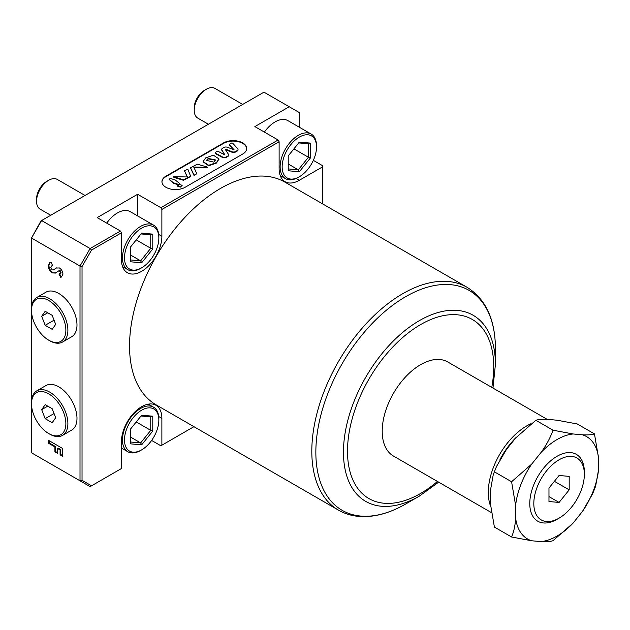 <?xml version="1.0" encoding="UTF-8"?>
<svg xmlns="http://www.w3.org/2000/svg" width="630" height="630" viewBox="0 0 630 630"><rect width="100%" height="100%" fill="white"/><g stroke="black" fill="none" stroke-linecap="round" stroke-linejoin="round"><path stroke-width="0.94" d="M140.655 408.429A25.728 14.852 -60 0 1 153.515 407.161A25.728 14.852 -60 0 1 158.847 418.934L158.847 420.1A24.302 14.025 120 0 0 141.663 410.185A24.302 14.025 120 0 0 124.48 439.945A24.302 14.025 120 0 0 141.663 449.859L140.655 450.442A25.728 14.852 -60 0 1 127.788 451.718A25.728 14.852 -60 0 1 122.464 439.945A25.728 14.852 -60 0 1 140.655 408.429M141.663 444.843L130.552 443.851L130.552 429.03L141.663 415.202L152.783 416.194L152.783 431.015L141.663 444.843L140.655 442.914L150.759 430.345L152.783 431.015M136.237 421.958L150.759 430.345L150.759 416.863L152.783 416.194M150.759 416.863L141.025 415.997M130.552 442.008L140.655 442.914L130.552 437.078M140.655 450.442L141.663 449.859A24.302 14.025 120 0 0 158.847 420.1M140.655 226.375A25.728 14.852 -60 0 1 153.515 225.099A25.728 14.852 -60 0 1 158.847 236.872L158.847 238.045A24.302 14.025 120 0 0 141.663 228.123A24.302 14.025 120 0 0 124.48 257.883A24.302 14.025 120 0 0 141.663 267.805L140.655 268.388A25.728 14.852 -60 0 1 127.788 269.656A25.728 14.852 -60 0 1 122.464 257.883A25.728 14.852 -60 0 1 140.655 226.375M153.515 225.099L130.276 211.672A25.728 14.852 120 0 0 106.73 223.122M85.034 195.465L57.259 179.424A17.152 9.899 120 0 0 48.683 180.274L48.683 180.274A17.152 9.899 120 0 0 36.556 201.277A17.152 9.899 120 0 0 40.107 209.129L50.731 215.271M36.556 201.277L36.556 198.946A14.293 8.253 -60 0 1 46.659 181.44L48.683 180.274L46.659 181.44M141.663 262.789L130.552 261.789L130.552 246.968L141.663 233.139L152.783 234.132L152.783 248.952L141.663 262.789L140.655 260.851L150.759 248.283L152.783 248.952M136.237 239.896L150.759 248.283L150.759 234.801L152.783 234.132M150.759 234.801L141.025 233.935M130.552 259.954L140.655 260.851L130.552 255.016M140.655 268.388L141.663 267.805A24.302 14.025 120 0 0 158.847 238.045M533.815 503.543A35.737 20.633 -60 0 1 559.086 459.782A35.737 20.633 -60 0 1 584.349 474.366L584.349 472.035A38.595 22.278 -60 0 0 557.062 456.277A38.595 22.278 -60 0 0 529.775 503.543A38.595 22.278 -60 0 0 557.062 519.301L559.086 518.136A35.737 20.633 -60 0 1 533.815 503.543M49.691 340.743L48.683 340.161A24.302 14.025 -120 0 0 65.867 330.238A24.302 14.025 -120 0 0 48.683 300.478A24.302 14.025 -120 0 0 31.5 310.401L31.5 452.781L80.01 480.792L80.01 266.049L31.5 238.038L31.5 310.401A24.302 14.025 -120 0 0 48.683 340.161L49.691 340.743A25.728 14.852 60 0 0 62.559 342.019L71.655 336.767A25.728 14.852 -120 0 0 75.6 316.15A25.728 14.852 -120 0 0 58.787 293.478A25.728 14.852 -120 0 0 45.927 292.202L36.831 297.454A25.728 14.852 60 0 1 49.691 298.73A25.728 14.852 60 0 1 66.496 321.402A25.728 14.852 60 0 1 62.559 342.019M49.691 434.109L48.683 433.527A24.302 14.025 -120 0 0 65.867 423.604A24.302 14.025 -120 0 0 48.683 393.844A24.302 14.025 -120 0 0 31.5 403.767A24.302 14.025 -120 0 0 48.683 433.527L49.691 434.109A25.728 14.852 60 0 0 62.559 435.377L71.655 430.133A25.728 14.852 -120 0 0 75.6 409.516A25.728 14.852 -120 0 0 58.787 386.844A25.728 14.852 -120 0 0 45.927 385.568L36.831 390.82A25.728 14.852 60 0 1 49.691 392.096A25.728 14.852 60 0 1 66.496 414.76A25.728 14.852 60 0 1 62.559 435.377M208.231 158.421L206.443 160.374L213.814 162.13L215.491 159.941L208.231 158.421M215.46 160.209L208.231 158.886L206.459 160.619M203.081 161.839L208.695 165.745L216.452 163.044L218.917 159.13M216.452 162.579L218.933 158.894L213.381 155.169L205.64 157.91L203.073 161.611L208.695 165.28L216.452 162.579M190.551 168.045L194.127 175.675L196.662 173.738M206.475 166.8L197.285 164.186L190.536 167.808L194.127 175.211L196.71 173.541L193.796 167.044L207.427 167.359L206.475 166.8M184.527 170.951L187.362 177.195M173.88 176.943L173.88 177.392L183.409 180.282L190.646 176.526M187.842 169.289L184.48 170.706L187.393 176.967L173.754 176.699L183.409 179.818L190.662 176.298L187.842 169.289M169.242 179.526L173.384 183.236L178.487 184.842L179.495 183.7M178.487 184.377L179.597 183.464L175.258 180.007L170.273 178.392L169.179 179.282L173.384 182.771L178.487 184.377M177.676 185.976L180.235 187.149L182.038 185.551M179.432 184.456L177.589 185.724L180.235 186.685L182.117 185.322L179.432 184.456M215.358 152.98A1.433 0.827 0 0 0 215.295 153.208A1.433 0.827 0 0 0 215.712 153.791A1.433 0.827 0 0 0 215.751 153.814L222.39 157.374A2.859 1.654 0 0 0 226.359 157.327L227.792 156.5A2.859 1.654 0 0 0 228.627 155.334A2.859 1.654 0 0 0 228.595 155.098M215.712 152.161A1.433 0.827 0 0 0 215.295 152.744A1.433 0.827 0 0 0 215.712 153.326A1.433 0.827 0 0 0 215.751 153.35L222.39 156.901A2.859 1.654 0 0 0 226.359 156.862L227.792 156.035A2.859 1.654 0 0 0 228.627 154.87A2.859 1.654 0 0 0 228.438 154.279L225.225 149.404L225.91 149.2L231.879 151.704A2.859 1.654 0 0 0 235.581 151.539L237.195 150.602A2.859 1.654 0 0 0 238.03 149.436A2.859 1.654 0 0 0 237.699 148.664L232.714 143.254A0.858 0.496 0 0 0 231.352 143.136L229.918 143.963A1.433 0.827 0 0 0 229.501 144.546A1.433 0.827 0 0 0 229.666 144.931L234.061 149.751L227.509 147.326A2.859 1.654 0 0 0 223.807 147.491L222.548 148.215A2.859 1.654 0 0 0 221.713 149.381A2.859 1.654 0 0 0 221.902 149.971L224.965 155.019L218.2 151.397A0.858 0.496 0 0 0 217.011 151.413L215.712 152.161M165.926 187.275A13.576 7.844 0 0 0 185.126 187.275L242.739 154.011A13.576 7.844 0 0 0 246.716 148.467A13.576 7.844 0 0 0 238.329 141.23A13.576 7.844 0 0 0 223.532 142.931L165.926 176.187A13.576 7.844 0 0 0 161.941 181.731A13.576 7.844 0 0 0 165.926 187.275M491.25 512.513L393.459 456.049A54.314 31.358 -60 0 1 382.213 431.188A54.314 31.358 -60 0 1 405.917 376.527A54.314 31.358 -60 0 1 447.772 361.974L547.155 419.352M438.653 482.147L419.438 496.062A107.447 62.031 -60 0 1 343.46 452.198A107.447 62.031 -60 0 1 419.43 320.599A107.447 62.031 -60 0 1 495.408 364.463L495.408 348.532C495.243 319.489 485.801 299.077 467.09 287.304L284.823 182.07A128.638 74.269 -60 0 0 185.692 216.539A128.638 74.269 -60 0 0 129.536 345.996A128.638 74.269 -60 0 0 156.177 404.885L338.452 510.119A128.638 74.269 -60 0 1 311.811 451.23A128.638 74.269 -60 0 1 367.959 321.773A128.638 74.269 -60 0 1 467.09 287.304M299.337 127.221L299.337 112.581L263.962 92.161L41.604 220.539L31.5 238.038L41.013 220.878L41.604 220.539L90.121 248.543L120.44 231.037L121.448 232.793L121.448 259.631A28.586 16.506 120 0 0 127.37 272.719A28.586 16.506 120 0 0 149.404 265.057A28.586 16.506 120 0 0 161.879 236.289L161.879 209.451L160.87 207.695L278.113 140.01L279.121 141.758L161.879 209.451M121.448 232.793L91.547 250.055L82.034 266.537L82.034 480.304L91.547 485.801L121.448 468.531L121.448 441.693A28.586 16.506 120 0 1 133.93 412.926A28.586 16.506 120 0 1 155.956 405.263A28.586 16.506 120 0 1 161.879 418.351L161.879 445.197L193.938 426.683M91.547 485.801L90.121 486.628L80.01 480.792L82.034 480.304M511.584 537.004L494.4 527.082L490.353 503.323L490.353 490.927L493.251 474.721L496.479 466.539L506.425 449.513L515.726 437.937L535.839 420.281C538.65 419.391 542.658 419.084 547.864 419.383L557.164 420.218L577.277 423.982L594.46 433.905C591.641 434.802 587.633 435.102 582.427 434.802L573.135 433.976L553.022 430.203C550.203 438 546.194 445.441 540.989 452.529L531.696 464.097L511.584 481.753L515.623 505.512L515.623 517.915C515.277 525.121 513.93 531.484 511.584 537.004L531.696 540.776L540.989 541.603C546.194 541.902 550.203 541.603 553.022 540.705L573.135 523.05L582.427 511.481L592.688 493.747M48.683 443.315L48.683 440.433L62.59 448.466L62.59 456.285L60.094 454.844L60.094 449.907L57.417 448.363L57.417 453.301L54.92 451.86L54.92 446.922L48.683 443.315L49.29 442.969L49.29 440.787M59.023 274.215L60.449 272.727L59.535 270.9L58.873 270.782L55.471 273.073L52.282 272.892C49.77 271.168 48.447 268.797 48.329 265.781L49.581 262.82L51.29 262.434L52.605 265.726L51.503 266.01L50.817 267.333L52.14 269.923L53.55 269.876L56.149 268.049L59.417 267.955C61.598 269.482 62.779 271.561 62.945 274.2L61.48 277.003L60.732 277.357L59.023 274.215L60.362 273.593M58.873 270.782L59.48 270.435L58.873 270.782M322.584 203.868L322.584 165.682L313.338 160.351M279.121 141.758L279.121 168.604A28.586 16.506 120 0 0 285.043 181.692A28.586 16.506 120 0 0 299.337 180.274L322.584 166.855M82.034 266.537L80.01 266.049L90.121 248.543L91.547 250.055M151.625 440.441L160.87 445.78L161.879 445.197M289.225 106.746L254.866 126.591L278.113 140.01M137.623 215.917L137.623 194.276L97.193 217.618L120.44 231.037M137.623 194.276L160.87 207.695M62.59 455.584L60.7 454.498L60.094 454.844M60.7 454.498L60.7 449.552L60.094 449.907M60.7 449.552L58.023 448.009L57.417 448.363M57.417 452.6L55.527 451.513L54.92 451.86M55.527 451.513L55.527 446.568L54.92 446.922M55.527 446.568L49.29 442.969M61.771 276.822L60.732 277.357M61.338 277.003L59.692 273.979M59.63 273.861L60.449 272.727M61.055 272.38L60.141 270.553L59.535 270.9M60.141 270.553L59.48 270.435M56.078 272.719L52.282 272.892M52.888 272.538C50.376 270.821 49.053 268.451 48.935 265.435L48.329 265.781M48.935 265.435L49.912 262.663M52.511 265.498L51.503 266.01M53.55 269.876L56.448 267.884M246.708 148.704A13.576 7.844 0 0 0 238.14 141.648A13.576 7.844 0 0 0 223.532 143.396L165.926 176.652A13.576 7.844 0 0 0 161.949 181.968M238.006 149.672A2.859 1.654 0 0 1 238.03 149.901A2.859 1.654 0 0 1 237.195 151.074L235.581 152.003A2.859 1.654 0 0 1 231.879 152.177L225.382 149.68M229.556 144.774A1.433 0.827 0 0 0 229.501 145.01A1.433 0.827 0 0 0 229.666 145.396L233.825 149.909M221.744 149.617A2.859 1.654 0 0 0 221.713 149.845A2.859 1.654 0 0 0 221.902 150.436L224.934 155.004M193.843 167.312L207.309 167.627M31.5 310.401L31.5 309.236A25.728 14.852 60 0 1 36.831 297.454M45.179 311.299L41.682 316.276L45.179 325.3L52.18 329.34L55.684 324.363L52.18 315.339L45.179 311.299M31.5 403.767L31.5 402.594A25.728 14.852 60 0 1 36.831 390.82M45.179 404.657L41.682 409.642L45.179 418.666L52.18 422.706L55.684 417.729L52.18 408.705L45.179 404.657M494.4 471.831L511.584 481.753M535.839 420.281L553.022 430.203M592.381 494.448L595.61 486.273L598.5 470.067L598.5 457.663L594.46 433.905M584.349 474.366A35.737 20.633 -60 0 1 559.086 518.136M548.974 501.527L559.086 502.433L569.189 489.856L569.189 476.382L559.086 475.477L548.974 488.053L548.974 501.527M531.696 540.776A59.094 34.114 -60 0 1 515.623 517.915M573.135 523.05A59.094 34.114 -60 0 1 540.989 541.603M598.5 470.067A59.094 34.114 -60 0 1 582.427 511.481M582.427 434.802A59.094 34.114 -60 0 1 598.5 457.663M540.989 452.529A59.094 34.114 -60 0 1 573.135 433.976M515.623 505.512A59.094 34.114 -60 0 1 531.696 464.097M548.974 496.598L559.086 502.433M554.392 481.312L569.189 489.856M47.746 406.137L41.682 409.642M54.062 413.54L45.179 418.666M47.746 312.771L41.682 316.276M54.062 320.174L45.179 325.3M298.321 135.34A25.728 14.852 -60 0 1 311.189 134.064A25.728 14.852 -60 0 1 316.52 145.845L316.52 147.011A24.302 14.025 120 0 0 299.337 137.096A24.302 14.025 120 0 0 282.153 166.855A24.302 14.025 120 0 0 299.337 176.77L298.321 177.353A25.728 14.852 -60 0 1 285.461 178.629A25.728 14.852 -60 0 1 280.13 166.855A25.728 14.852 -60 0 1 298.321 135.34M311.189 134.064L287.941 120.645A25.728 14.852 120 0 0 264.395 132.095M242.707 104.43L214.924 88.397A17.152 9.899 120 0 0 206.349 89.247L206.349 89.247A17.152 9.899 120 0 0 194.221 110.25A17.152 9.899 120 0 0 197.773 118.101L208.404 124.236M194.221 110.25L194.221 107.919A14.293 8.253 -60 0 1 204.333 90.413L206.349 89.247L204.333 90.413M299.337 171.754L288.217 170.761L288.217 155.941L299.337 142.112L310.448 143.105L310.448 157.925L299.337 171.754L298.321 169.824L308.432 157.248L310.448 157.925M293.903 148.861L308.432 157.248L308.432 143.774L310.448 143.105M308.432 143.774L298.691 142.908M288.217 168.919L298.321 169.824L288.217 163.989M298.321 177.353L299.337 176.77A24.302 14.025 120 0 0 316.52 147.011M500.007 459.53A53.55 30.917 -60 0 1 516.23 437.377M490.542 506.071A54.314 31.358 -60 0 1 488.305 492.44A54.314 31.358 -60 0 1 530.925 423.754M437.456 481.454A103.407 59.7 -60 0 1 347.5 451.23A103.407 59.7 -60 0 1 420.62 324.584A103.407 59.7 -60 0 1 493.731 366.802A103.407 59.7 -60 0 1 491.77 387.379M419.438 496.062L405.633 504.031A126.969 73.3 -60 0 1 315.85 452.198A126.969 73.3 -60 0 1 405.633 296.691A126.969 73.3 -60 0 1 495.408 348.532M55.141 268.829L54.534 269.183M165.926 176.652L165.926 176.187M223.532 143.396L223.532 142.931M222.39 157.374L222.39 156.901M226.359 157.327L226.359 156.862M227.792 156.5L227.792 156.035M225.91 149.672L225.91 149.2M231.879 152.177L231.879 151.704M235.581 152.003L235.581 151.539M237.195 151.074L237.195 150.602M229.666 145.396L229.666 144.931M221.902 150.436L221.902 149.971M215.751 153.814L215.751 153.35M158.721 234.47L161.879 236.289M296.171 178.447L299.337 180.274M158.721 416.524L161.879 418.351M153.515 407.161L148.302 404.145M127.788 451.718L121.448 448.064M127.788 269.656L122.574 266.648M218.933 159.366L218.933 158.894M190.536 168.273L190.536 167.808M184.48 171.171L184.48 170.706M173.754 177.172L173.754 176.699M179.597 183.928L179.597 183.464M177.589 186.196L177.589 185.724M215.295 153.208L215.295 152.744M493.251 474.721L496.479 466.539M405.633 504.031C390.104 512.985 375.181 517.167 360.864 516.561C352.674 516.135 345.201 513.986 338.452 510.119M495.408 364.463L492.967 388.072M228.627 155.334L228.627 154.87M238.03 149.901L238.03 149.436M229.501 145.01L229.501 144.546M221.713 149.845L221.713 149.381M182.117 185.795L182.117 185.322M169.179 179.755L169.179 179.282M190.662 176.762L190.662 176.298M196.71 174.014L196.71 173.541M207.427 167.832L207.427 167.359M203.073 162.075L203.073 161.611M285.461 178.629L280.24 175.62"/></g></svg>
